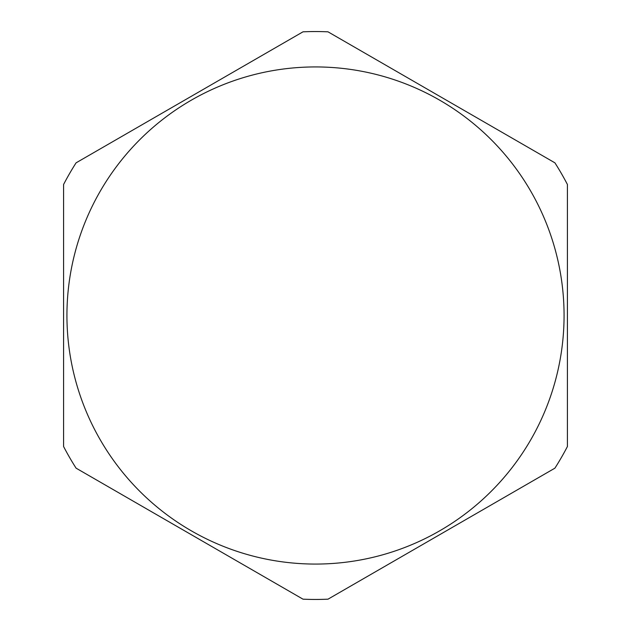 <?xml version="1.0" encoding="UTF-8"?>
<svg xmlns="http://www.w3.org/2000/svg" width="631" height="631" viewBox="0 0 631 631"><rect width="100%" height="100%" fill="white"/><g stroke="black" fill="none" stroke-linecap="round" stroke-linejoin="round"><path stroke-width="0.95" d="M63.581 184.489L63.581 446.511A283.95 283.95 0 0 0 76.083 468.163L302.998 599.174A283.95 283.95 0 0 0 328.002 599.174L554.917 468.163A283.95 283.95 0 0 0 567.419 446.511L567.419 184.489A283.95 283.95 0 0 0 554.917 162.837L328.002 31.826A283.95 283.95 0 0 0 302.998 31.826L76.083 162.837A283.95 283.95 0 0 0 63.581 184.489M315.5 564.067A248.567 248.567 0 0 0 564.067 315.5A248.567 248.567 0 0 0 315.5 66.933A248.567 248.567 0 0 0 66.933 315.5A248.567 248.567 0 0 0 315.5 564.067"/></g></svg>
